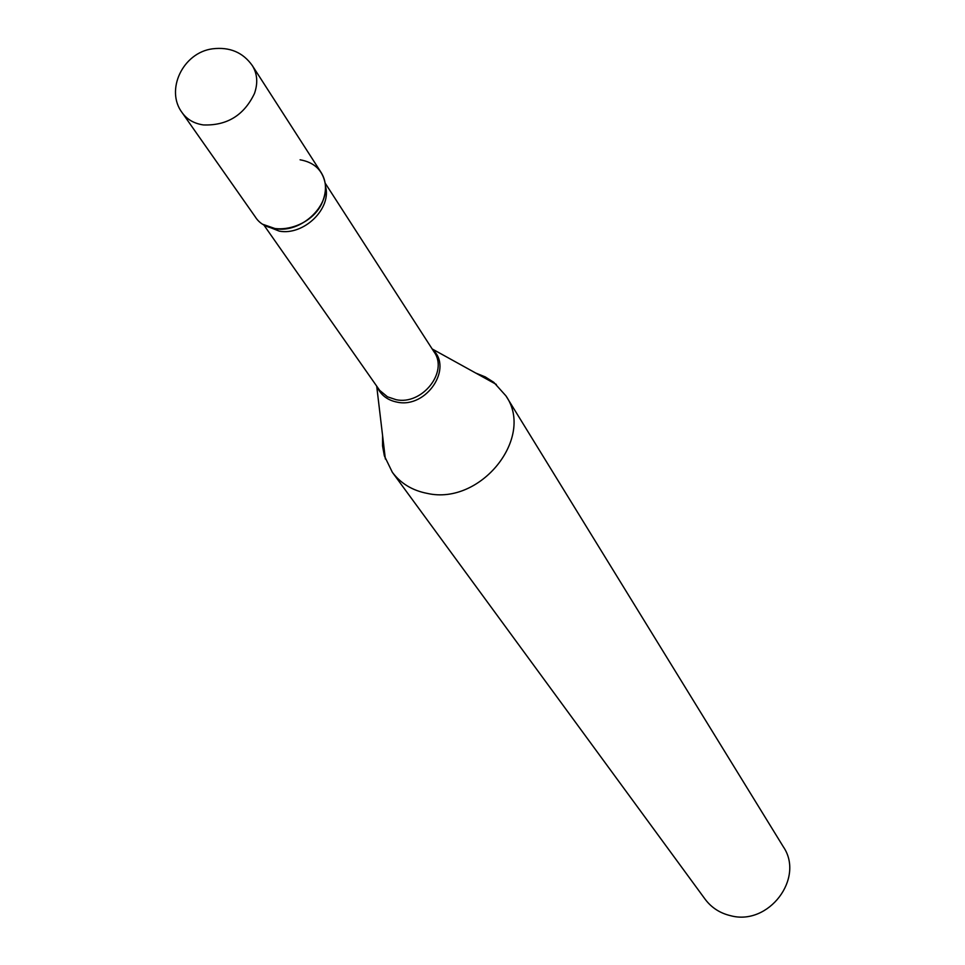 <?xml version="1.0" encoding="UTF-8"?>
<svg xmlns="http://www.w3.org/2000/svg" width="965" height="965" viewBox="0 0 965 965"><rect width="100%" height="100%" fill="white"/><g stroke="black" fill="none" stroke-linecap="round" stroke-linejoin="round"><path stroke-width="1.45" d="M321.152 172.542C325.989 180.407 326.761 189.297 323.456 199.188C314.674 227.921 269.307 239.537 255.255 216.848L182.216 112.784C187.089 119.503 194.134 123.556 203.35 124.931C226.992 125.788 244.036 115.305 254.471 93.484C258.077 83.087 257.366 73.81 252.347 65.632L321.152 172.542M300.091 159.792C314.192 162.301 322.551 170.154 325.169 183.326C329.716 206.667 300.477 233.373 275.399 228.681L263.722 224.628M475.733 373.045L485.262 376.905L493.766 382.309L505.95 395.879L783.266 846.691C804.967 878.162 768.635 926.111 730.614 915.701C719.986 913.192 711.482 907.691 705.125 899.223L392.333 472.271L384.36 455.866L382.562 445.951L382.586 435.673M505.95 395.879C535.056 437.495 480.667 505.588 427.362 493.417C412.453 490.558 400.777 483.513 392.333 472.271M325.133 183.073L434.105 351.96C448.641 371.875 422.139 405.336 396.12 399.703L387.46 396.808L379.631 390.318L263.505 224.495M432.525 349.499C453.526 367.906 426.494 408.557 397.291 402.176C387.556 400.294 380.825 395.155 377.086 386.76M325.446 186.124C332.081 208.283 303.903 235.822 279.283 231.142L266.219 225.955M252.347 65.632C242.951 52.351 229.682 46.754 212.529 48.817C182.711 52.641 165.039 90.408 182.216 112.784M376.712 386.217L385.373 459.038M432.163 348.944L496.336 384.444"/></g></svg>
